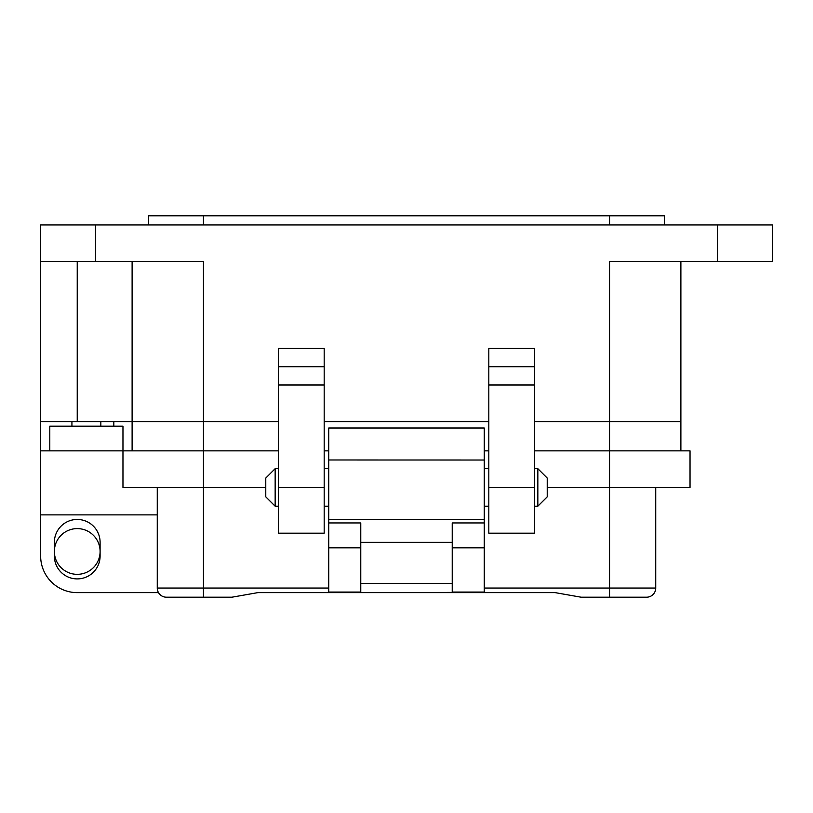 <?xml version="1.0" encoding="UTF-8"?>
<svg xmlns="http://www.w3.org/2000/svg" width="813" height="813" viewBox="0 0 813 813"><rect width="100%" height="100%" fill="white"/><g stroke="black" fill="none" stroke-linecap="round" stroke-linejoin="round"><path stroke-width="1.22" d="M100.101 551.499A22.866 22.866 0 0 1 77.235 574.334A22.866 22.866 0 0 1 54.369 551.468A22.866 22.866 0 0 1 77.235 528.602A22.866 22.866 0 0 1 100.101 551.438M534.548 533.176L488.816 533.176L488.816 366.714L534.548 366.714L534.548 533.176M324.184 533.176L278.453 533.176L278.453 487.444L324.184 487.444L324.184 533.176M680.888 450.859L680.888 421.591L534.548 421.591L609.547 421.591L609.547 261.532L772.35 261.532L772.35 224.947L40.65 224.947L40.65 261.532L203.453 261.532L203.453 421.591L278.453 421.591L40.65 421.591L40.65 261.532M148.576 224.947L148.576 215.801L664.424 215.801L664.424 224.947M278.453 450.859L40.65 450.859L40.65 421.591M324.184 421.591L488.816 421.591L324.184 421.591M113.82 426.164L113.82 421.591M547.23 487.444L690.034 487.444L690.034 450.859L609.547 450.859L609.547 421.591L680.888 421.591L680.888 261.532M488.816 366.714L488.816 348.421L534.548 348.421L534.548 366.714M324.184 366.714L278.453 366.714L278.453 348.421L324.184 348.421L324.184 487.444M278.453 366.714L278.453 487.444M132.113 261.532L132.113 450.859M49.796 450.859L49.796 426.164L122.966 426.164L122.966 487.444L203.453 487.444L203.453 421.591L132.113 421.591M275.16 506.204L265.77 496.824L265.77 478.064L275.16 468.684L275.16 506.204L278.453 506.204M324.184 506.204L328.757 506.204M484.243 427.994L328.757 427.994L484.243 427.994L484.243 522.942L484.243 506.204L488.816 506.204M534.548 506.204L537.84 506.204L537.84 468.684L534.548 468.684M275.16 468.684L278.453 468.684M324.184 468.684L328.757 468.684M484.243 468.684L488.816 468.684M537.84 506.204L547.23 496.824L547.23 478.064L537.84 468.684M484.243 588.053L609.547 588.053L609.547 450.859L534.548 450.859M488.816 450.859L484.243 450.859M328.757 450.859L324.184 450.859M158.494 592.626L77.235 592.626A36.585 36.585 0 0 1 40.65 556.041L40.65 450.859M40.65 514.883L157.265 514.883L157.265 487.444L265.77 487.444M328.757 592.067L328.757 592.626L257.873 592.626L360.769 592.626L360.769 522.942L328.757 522.942L328.757 592.067L360.769 592.067M328.757 427.994L328.757 522.942M484.243 547.82L452.231 547.82L452.231 522.942L484.243 522.942L484.243 592.626L555.127 592.626L344.763 592.626M484.243 592.331L360.769 592.626M100.101 542.322A22.866 22.866 0 0 0 77.235 519.456A22.866 22.866 0 0 0 54.369 542.322L54.369 556.041A22.866 22.866 0 0 0 77.235 578.907A22.866 22.866 0 0 0 100.101 556.041L100.101 542.322M168.078 597.199L166.411 597.199A9.146 9.146 0 0 1 157.265 588.053L157.265 487.444M452.231 547.82L452.231 592.626M555.127 592.626L581.061 597.199L646.589 597.199A9.146 9.146 0 0 0 655.735 588.053L655.735 487.444M203.453 487.444L203.453 597.199L198.423 597.199L231.939 597.199L257.873 592.626M360.769 542.322L452.231 542.322L360.769 542.322M646.589 597.199L609.547 597.199L609.547 588.053L655.735 588.053M574.151 595.98L580.848 597.159M238.931 595.97L253.626 593.378M203.453 597.199L166.411 597.199M609.547 215.801L609.547 224.947M203.453 215.801L203.453 224.947M95.528 261.532L95.528 224.947M717.473 261.532L717.473 224.947M77.235 421.591L77.235 261.532M534.548 487.444L488.816 487.444M534.548 385.006L488.816 385.006M324.184 385.006L278.453 385.006M328.757 459.985L484.243 460.026M157.265 588.053L328.757 588.053M360.769 547.82L328.757 547.82M328.757 519.436L484.243 519.477M452.231 592.067L484.243 592.067M452.231 583.48L360.769 583.48M100.832 426.164L100.832 421.591M71.93 426.164L71.93 421.591"/></g></svg>
